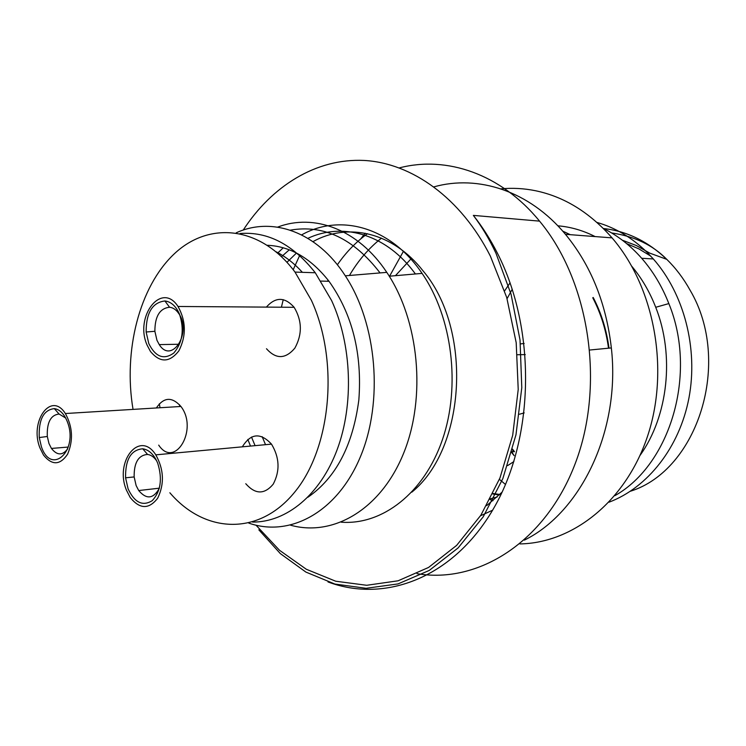 <?xml version="1.0" encoding="UTF-8"?>
<svg xmlns="http://www.w3.org/2000/svg" width="746" height="746" viewBox="0 0 746 746"><rect width="100%" height="100%" fill="white"/><g stroke="black" fill="none" stroke-linecap="round" stroke-linejoin="round"><path stroke-width="1.12" d="M67.746 448.803C62.505 455.694 57.069 455.573 51.437 448.439L48.975 443.544L47.315 436.485C46.765 422.488 50.681 415.009 59.074 414.03L65.657 418.002M67.336 421.732C64.156 413.825 59.82 409.451 54.327 408.612C43.557 409.908 38.54 419.56 39.258 437.557L41.384 446.64C51.157 476.209 78.889 450.649 67.336 421.732M39.976 447.992C29.178 421.565 51.082 390.783 65.359 413.526C72.688 426.843 73.434 440.401 67.578 454.211C60.053 465.299 52.024 465.579 43.501 455.051L39.976 447.992M156.343 407.969C163.784 397.021 171.981 396.518 180.924 406.467C198.65 429.239 174.881 469.439 158.702 445.12M159.346 488.276C153.378 498.934 146.505 499.689 138.719 490.551L136.126 485.543L134.149 476.936C133.935 462.679 138.402 455.181 147.559 454.445C150.972 454.901 154.002 457.018 156.632 460.786L156.697 460.888M157.723 463.238C154.077 454.594 149.079 449.782 142.747 448.794C131.007 449.791 125.281 459.461 125.57 477.804L128.098 488.872C134.597 502.673 142.654 506.599 152.268 500.641C160.754 491.39 162.572 478.923 157.723 463.238M126.494 490.262C114.185 461.494 139.698 429.454 155.793 454.846C163.943 469.504 164.558 483.977 157.658 498.253C148.883 509.518 139.735 509.257 130.205 497.489L126.494 490.262M242.329 446.835C250.749 433.24 260.466 432.335 271.497 444.131C279.582 457.596 280.151 470.94 273.213 484.173C264.42 494.654 255.281 494.505 245.77 483.725M156.949 340.279L154.879 331.289C154.898 316.341 159.784 308.322 169.547 307.24C172.997 307.613 176.009 309.618 178.574 313.255C192.431 332.101 171.841 364.747 159.262 344.615L156.949 340.279M179.478 314.113C175.944 306.121 171.095 301.748 164.931 300.974C152.398 302.428 146.132 312.77 146.132 331.998L148.79 343.561C155.494 357.008 163.831 360.159 173.799 353.026C182.593 342.638 184.486 329.657 179.478 314.113M147.121 345.165C134.177 316.518 161.612 280.878 178.014 306.475C186.118 321.069 186.407 335.849 178.891 350.816C169.519 362.77 160.026 362.976 150.431 351.422L147.121 345.165M266.378 307.11C275.507 296.768 284.758 296.833 294.138 307.305C302.149 320.743 302.391 334.357 294.856 348.14C285.485 359.18 276.029 359.376 266.481 348.746M525.277 354.602L517.444 354.732M524.205 412.892L519.477 414.235M512.577 449.148L514.507 451.712M511.896 451.656L513.537 451.311L512.418 449.773M513.873 461.587L507.625 465.597M395.417 275.694L411.587 258.237M497.06 497.078L490.458 498.71M493.097 493.488L499.783 494.467M608.512 348.205C606.069 330.03 600.819 313.227 592.762 297.785M489.833 239.373L488.984 239.531M492.845 494.001L499.279 494.971M609.006 348.149C606.554 329.881 601.285 312.984 593.191 297.467M504.641 290.837L510.077 282.837M650.717 256.083L638.94 248.922L626.593 243.569M512.25 289.224L507.075 298.661M596.94 222.429C615.17 227.614 631.778 237.489 646.773 252.036L653.319 258.955C683.979 293.663 698.331 348.382 688.95 397.963C679.494 447.553 647.584 487.632 609.1 502.17M505.499 484.48L499.41 479.342M603.272 228.407C617.455 235.4 630.258 245.35 641.681 258.275C653.02 271.246 662.075 286.352 668.845 303.585C697.641 373.438 670.44 464.46 614.89 495.67M557.84 225.814C570.606 226.859 583.027 230.449 595.122 236.575M631.862 266.369C641.765 278.239 649.719 291.873 655.725 307.287C674.832 355.422 668.136 416.109 640.077 455.368M562.736 231.139L570.27 234.673M492.938 500.715L490.047 499.503M389.58 276.197L403.493 251.206M500.874 188.859C512.343 187.759 523.888 188.384 535.516 190.734C564.172 196.702 589.685 212.414 612.046 237.871C654.065 286.529 669.544 368.002 648.199 434.219C626.92 500.566 573.394 543.051 519.943 543.918M360.682 238.944L365.158 233.218M433.995 186.845C478.055 174.508 529.343 190.845 565.449 234.309C590.869 265.212 606.172 303.081 611.347 347.925C620.719 430.2 581.078 512.39 524.373 540.123M349.445 275.479C358.183 260.568 368.85 248.129 381.458 238.151M492.63 510.199L480.517 515.766M327.503 281.251L328.1 280.104M337.36 264.793C345.957 252.353 355.982 241.984 367.452 233.694M502.077 492.155L486.681 505.639M281.401 307.212L283.247 299.659M293.206 269.707L299.92 254.908M399.38 167.887C446.378 155.55 500.846 173.715 539.554 221.133C589.443 280.944 605.323 384.572 575.343 463.257C545.568 542.183 478.065 584.146 417.023 573.646M265.529 444.691L262.163 436.671M286.996 262.284L296.479 253.043M312.956 241.639C347.701 222.205 392.62 232.053 422.879 270.658C472.703 329.042 466.054 448.309 411.829 492.164M255.076 445.651L251.505 437.044M281.531 256.652L289.289 249.817M307.884 238.347C341.771 222.355 383.836 233.414 412.613 270.266L415.419 273.959M250.507 446.08L247.821 439.431M277.643 253.09L283.247 247.793M301.626 234.887C340.111 213.263 390.615 226.765 422.077 273.39C452.272 317.171 460.897 386.158 442.406 439.758C423.961 493.47 381.989 525.315 341.22 522.181M290.241 230.16C323.708 224.369 353.651 238.627 380.068 272.924M277.596 227.129C314.187 213.104 358.332 229.33 386.782 272.365C419.177 320.286 426.47 397.385 403.558 453.419C380.758 509.639 333.014 537.092 290.548 525.193M236.23 232.808C272.178 216.275 316.863 231.652 345.314 275.824C377.01 323.876 383.612 401.535 360.393 456.804C337.313 512.278 289.942 537.53 248.847 523.123M179.767 406.542L179.432 404.621M267.46 245.285C290.418 246.301 310.933 258.303 329.023 281.298C352.345 314.103 362.286 353.66 358.845 399.968C352.867 445.455 335.877 477.878 307.884 497.256M160.017 407.745L159.346 403.772M276.16 251.822C285.541 256.596 294.288 263.431 302.4 272.337M252.614 522.088C286.408 522.284 320.174 495.018 337.136 449.689C354.052 404.388 351.851 344.801 331.616 300.573L315.278 272.756C292.964 244.455 267.898 231.372 240.072 233.517M133.04 409.395C123.174 350.956 139.25 286.921 174.116 253.994C208.796 221.021 260.475 225.609 295.006 272.085L311.399 300.321C339.225 360.905 331.205 447.749 294.856 491.922C258.731 536.607 204.507 533.418 169.855 492.761M622.341 240.203L636.338 245.527L649.701 253.108M630.426 491.232C697.902 470.194 732.479 361.829 690.115 290.259C683.606 278.51 675.829 268.215 666.784 259.356C647.91 241.359 626.827 231.083 603.551 228.537M565.244 232.239L564.023 232.621M511.653 452.552L514.153 455.685L511.775 451.927M258.834 529.828L280.319 553.588L305.879 572.07L334.889 584.053L366.081 588.296L398.038 583.913L429.258 570.429L458.156 547.89L483.175 516.875L502.851 478.578L515.98 434.769L521.79 387.696L520.018 339.952L511.075 294.288L496.015 253.37C489.385 239.214 481.823 226.56 473.346 215.389C482.354 226.728 490.383 239.345 497.433 253.239C536.113 328.809 534.621 436.242 494.645 506.665C454.743 577.385 385.598 603.598 328.007 581.945M256.037 525.212L279.498 550.268L306.336 569.273L335.728 581.227L366.696 585.284L398.084 580.798L428.54 567.464L456.627 545.391L480.9 515.178L499.969 477.944L512.688 435.347L518.218 389.468L516.195 342.684L506.711 297.458L490.364 256.111C460.786 197.755 411.689 163.01 364.039 160.446C316.22 158.189 271.908 185.931 243.205 230.113M68.324 447.05L51.437 448.439M59.074 414.03L54.327 408.612M47.315 436.485L39.258 437.557M65.359 413.526L180.924 406.467M159.374 488.173L138.719 490.551M147.559 454.445L142.747 448.794M134.149 476.936L125.57 477.804M155.793 454.846L271.497 444.131M179.133 344.242L159.262 344.615M169.547 307.24L164.931 300.974M154.879 331.289L146.132 331.998M178.014 306.475L294.138 307.305M524.158 343.458L520.456 343.925M514.423 451.619L511.831 451.927M646.773 252.036L666.784 259.356C652.759 245.042 634.37 236.249 611.617 232.948M641.681 258.275L653.319 258.955M655.725 307.287L668.845 303.585M565.449 234.309L612.046 237.871M589.918 350.005L611.347 347.925M473.346 215.389L539.554 221.133M389.281 276.216L422.077 273.39M345.314 275.824L386.782 272.365M321.041 281.083L329.023 281.298M295.006 272.085L315.278 272.756"/></g></svg>
